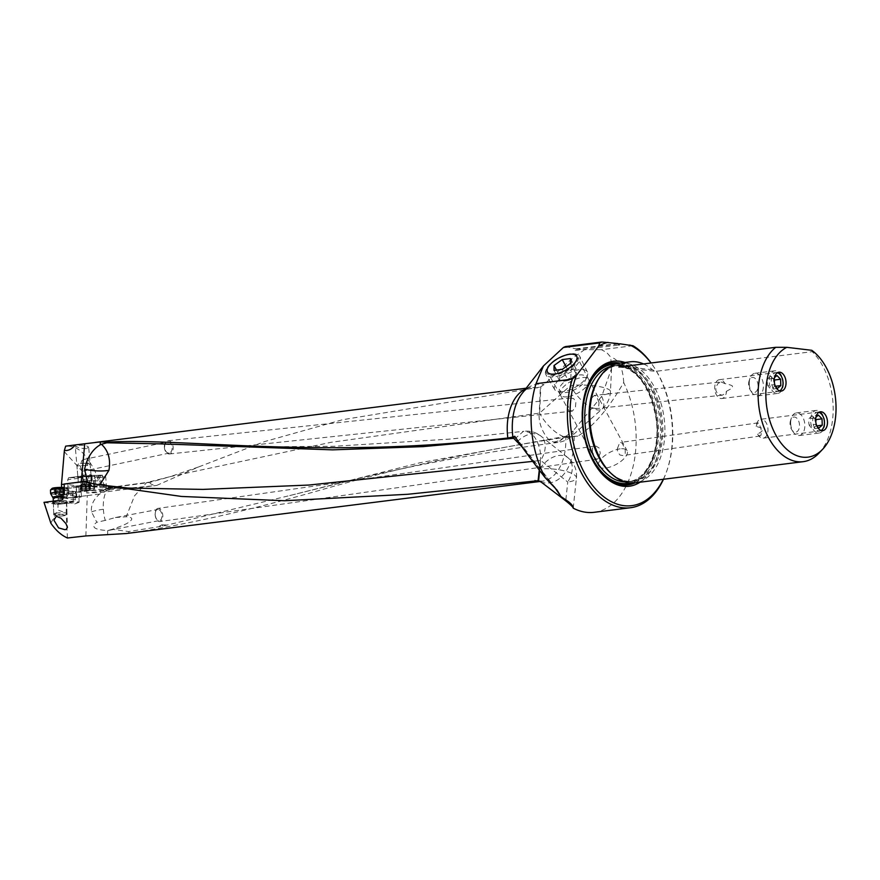 <?xml version="1.0" encoding="UTF-8"?>
<svg xmlns="http://www.w3.org/2000/svg" width="880" height="880" viewBox="0 0 880 880"><rect width="100%" height="100%" fill="white"/><g stroke="black" fill="none" stroke-linecap="round" stroke-linejoin="round"><path stroke-width="0.66" stroke-dasharray="4.4 3.3" d="M594.165 512.303A84.469 51.887 -97.2 0 0 636.108 434.764A84.469 51.887 -97.2 0 0 623.689 382.503C608.751 408.54 593.461 426.426 577.808 436.172L565.807 437.195C478.445 450.417 396.088 468.204 318.725 490.578C247.841 510.796 184.646 524.986 129.118 533.148L126.313 533.522M82.764 481.668L82.588 483.593L92.851 486.926L99.792 484.913M514.668 439.043L523.424 431.321L528.726 432.201L532.114 434.489C535.524 436.942 542.036 448.668 540.298 460.427L539.231 470.261M517.363 441.628A22.803 15.169 128.6 0 1 538.824 434.808A22.803 15.169 128.6 0 1 540.936 436.106A22.803 15.169 128.6 0 1 540.694 460.383A22.803 6.435 -173.9 0 1 540.298 460.427L532.499 461.406M127.875 488.048L88.396 485.98A22.803 16.808 -65.2 0 1 83.688 484.836A22.803 22.803 0 0 0 92.851 486.926L128.007 488.059M82.588 483.593L83.523 484.759A22.803 16.808 -65.2 0 0 83.688 484.836L83.523 484.759A10.692 1.276 -1.8 0 0 91.927 485.43A49.412 5.896 -1.8 0 1 83.71 486.684A49.412 5.896 -1.8 0 1 81.18 486.981L60.907 489.104A74.481 8.888 178.2 0 0 65.615 488.631A74.481 8.888 178.2 0 0 68.365 488.334L78.925 487.124A4.939 0.594 178.2 0 0 81.048 486.574A4.939 0.594 178.2 0 0 80.168 486.266L64.163 484.011M60.907 489.104L59.356 495.308L58.234 495.176L57.915 510.015L66.154 513.073L66.704 498.113L87.12 495.605L86.713 490.875L66.528 493.361L66.704 498.113M63.261 497.948L75.438 499.873L73.249 501.831A4.752 0.572 178.2 0 0 71.412 501.996A4.752 0.572 178.2 0 0 69.883 502.678A4.752 0.572 178.2 0 0 71.368 502.876L73.337 501.039L73.227 497.651L71.621 497.816L72.93 493.658A4.939 0.594 178.2 0 0 76.439 493.471A4.939 0.594 178.2 0 0 76.626 493.449L68.563 494.362A74.481 8.888 -1.8 0 1 65.802 494.67A74.481 8.888 -1.8 0 1 59.356 495.308M59.323 494.296L66.341 493.944M156.607 485.463L198.451 466.994L264.616 441.584L342.441 419.76L540.364 387.079L539.242 413.16A24.706 5.269 2.6 0 1 539.638 413.105A24.706 9.944 48.3 0 0 564.476 436.909A24.706 9.944 48.3 0 0 571.406 436.348A24.706 9.944 48.3 0 0 572.968 431.035L557.832 442.453L553.586 442.057L550.891 440.825C549.516 441.969 537.636 427.878 539.242 413.16L330.671 442.387L170.654 476.509L150.051 482.361L113.267 487.311A24.706 11.11 82.3 0 0 111.485 487.234A24.706 11.11 82.3 0 0 108.372 488.763L104.038 489.467L107.283 489.599L124.223 488.62L156.607 485.463L100.628 492.503L86.647 492.987L106.843 490.435L105.919 490.347L105.402 484.297L93.566 484.627L92.917 480.909L99.627 480.832L99.308 477.048L98.032 475.343L101.684 475.442A1.903 1.001 -96.7 0 1 102.85 477.323L104.016 490.941M108.372 488.763L117.15 487.751L108.768 488.532A49.412 2.519 175.1 0 0 86.713 490.875M83.754 481.085L89.353 480.403L88.616 476.806L82.258 477.576L83.6 479.446L85.074 486.981L95.81 485.793L95.161 478.236L105.677 476.817L91.96 477.136L90.926 475.42L82.577 476.058L82.643 477.84L67.771 479.644L68.002 487.212L84.238 485.155L75.955 486.123L76.472 492.173A74.481 3.795 -4.9 0 0 73.722 492.503A74.481 3.795 -4.9 0 0 66.968 493.35L66.528 493.361M76.472 492.173L94.105 490.402L105.919 490.347M64.185 451.561L82.863 472.01L83.523 470.965C81.499 470.195 80.465 468.138 80.421 464.794L81.873 460.559L83.49 459.525C85.668 459.415 87.01 461.076 87.527 464.497L89.309 461.637C95.667 470.404 99.44 480.7 100.628 492.503M89.309 461.637C82.907 450.659 75.031 445.5 65.659 446.149M86.24 448.679L80.179 448.162L75.24 446.193L79.684 445.181L86.009 445.5L88.671 447.183L86.24 448.679M540.364 387.079L543.928 384.648L571.692 358.831L584.54 349.712L577.533 349.085L575.168 350.526L575.861 348.887L618.068 343.585M565.543 346.577L575.861 348.887M632.984 345.73L601.48 349.69L606.76 352.605L610.709 357.104L611.534 368.423L601.7 396.396A24.706 9.944 -131.7 0 1 602.25 408.87A24.706 9.944 -131.7 0 1 595.309 409.42A24.706 9.944 -131.7 0 1 570.471 385.616A24.706 5.269 2.6 0 1 605.154 387.981A24.706 5.269 2.6 0 1 610.489 391.545A24.706 5.269 2.6 0 1 602.657 395.01M663.487 479.259A84.469 51.887 82.8 0 0 666.622 471.482A84.469 51.887 82.8 0 0 672.419 430.199A84.469 51.887 82.8 0 0 653.389 366.278A84.469 51.887 82.8 0 0 651.101 362.989M623.689 382.503C622.985 367.73 618.662 359.26 610.709 357.104M601.48 349.69L584.54 349.712M601.7 396.396L572.968 431.035M566.379 436.139L420.299 462.671L289.718 495.572L162.921 526.064L128.59 531.564L112.321 529.287C121.979 526.02 127.633 523.523 129.305 521.785C133.408 518.892 132.385 517.22 126.225 516.769L134.552 495.825L146.641 482.592L148.236 482.284L111.474 487.234M198.451 466.994L170.643 476.52L146.641 482.581M149.182 482.185L148.236 482.284M162.921 526.064A24.684 11.099 -97.7 0 1 161.898 524.821L158.73 526.581M161.898 524.821L166.87 525.041M577.808 436.172L565.543 436.59M129.118 533.148L128.59 531.564M554.378 486.981L522.72 447.612M540.1 468.556A22.803 15.169 -51.4 0 1 565.884 456.445A22.803 15.169 -51.4 0 1 567.996 457.743A22.803 15.169 -51.4 0 1 567.754 482.02A22.803 6.435 -173.9 0 0 576.433 477.972A22.803 6.435 -173.9 0 0 571.604 473.308A22.803 6.435 -173.9 0 0 540.463 469.007M84.205 481.954L81.037 482.273L81.18 486.981M91.927 485.43L88.495 482.79M64.163 484.187L81.037 482.273M61.578 487.388L61.633 489.214L67.265 489.995L67.034 487.223L68.002 487.212M82.258 477.576L68.695 477.741L82.39 476.003L68.695 477.741M67.771 479.644L68.629 477.741M83.061 478.104L82.863 472.01M86.075 486.937L86.647 492.987M83.523 470.965L84.612 470.943C86.592 470.316 87.604 468.567 87.659 465.685L87.527 464.497M168.454 453.112C166.155 452.518 164.857 450.483 164.582 447.029C164.747 443.619 165.968 441.859 168.256 441.76C170.577 442.332 171.886 444.356 172.183 447.843C172.018 451.297 170.775 453.046 168.454 453.112L169.268 453.079M83.49 459.525L168.256 441.76M164.373 446.897A6.655 4.367 83.9 0 0 168.872 453.97A6.655 4.367 83.9 0 0 169.477 453.97A6.655 4.367 83.9 0 0 173.173 447.81A6.655 4.367 83.9 0 0 168.685 440.737A6.655 4.367 83.9 0 0 168.069 440.737A6.655 4.367 83.9 0 0 164.78 444.059A6.655 4.367 83.9 0 0 164.373 446.897M567.336 404.052L567.71 400.059L570.174 398.035L573.639 398.596L575.905 401.72L575.443 407.187L572.407 411.081L570.273 410.421L569.206 409.013L567.336 404.052M567.248 396.77A16.148 6.798 151.7 0 1 560.307 394.878A16.148 6.798 151.7 0 1 560.285 394.845A16.148 6.798 151.7 0 1 565.829 384.78A16.148 6.798 151.7 0 1 581.757 377.586A16.148 6.798 151.7 0 1 588.72 379.511A16.148 6.798 151.7 0 1 588.742 379.555A16.148 6.798 151.7 0 1 583.121 389.609A16.148 6.798 151.7 0 1 567.248 396.77M620.169 448.844A16.148 6.798 -28.3 0 0 604.252 456.038A16.148 6.798 -28.3 0 0 598.697 466.103A16.148 6.798 -28.3 0 0 605.66 468.028A16.148 6.798 -28.3 0 0 621.577 460.834A16.148 6.798 -28.3 0 0 627.132 450.769A16.148 6.798 -28.3 0 0 620.169 448.844M592.416 452.111L592.416 448.184L593.263 446.886L596.057 446.105L599.192 448.085L600.248 453.145L598.125 458.557L597.003 459.25L595.43 458.414L592.416 452.111M617.397 448.547L619.52 443.135L620.642 442.442L622.226 443.278L625.229 449.581L625.229 453.508L624.382 454.806L622.688 455.587L619.905 454.971L617.617 451.836L617.397 448.547M599.038 402.534L596.706 396.88L594.363 395.417L591.437 398.266L590.359 401.61L590.48 404.866L592.735 407.99L596.2 408.562L598.664 406.527L599.038 402.534M663.3 479.281A82.566 50.721 82.8 0 0 667.062 470.228A82.566 50.721 82.8 0 0 672.727 429.869A82.566 50.721 82.8 0 0 654.126 367.389A82.566 50.721 82.8 0 0 651.024 363M624.921 362.483A62.997 38.698 -97.2 0 1 659.813 418.902A62.997 38.698 -97.2 0 1 639.991 482.207M575.168 350.526L618.937 345.015M618.299 343.959L577.533 349.085M619.839 363.121A60.335 37.059 -97.2 0 1 625.482 363.11A60.335 37.059 -97.2 0 1 664.609 422.917A60.335 37.059 -97.2 0 1 634.898 482.856M619.113 367.015L655.545 371.371L652.498 369.798A60.335 37.059 82.8 0 0 643.522 363.946M818.895 453.222A60.335 37.059 82.8 0 0 833.129 406.296A60.335 37.059 82.8 0 0 812.207 351.659L655.545 371.371L618.915 367.026M812.207 351.659L811.767 350.306M726.495 391.27L731.599 388.443C731.412 386.441 736.285 386.133 724.955 383.603A9.504 5.841 82.8 0 0 719.433 379.676A9.504 5.841 82.8 0 0 714.714 388.399A9.504 5.841 82.8 0 0 721.809 398.541A9.504 5.841 82.8 0 0 726.495 391.27L725.406 393.382L722.271 395.197L718.498 394.141L716.881 392.557L715.858 390.489L715.836 387.332L718.036 383.416L721.017 381.953L594.363 395.417M724.955 383.603L721.017 381.953M756.195 426.382L757.35 423.269L759.033 423.17L761.112 429.319L761.123 435.138L759.451 435.919L757.647 434.082C765.732 429.154 761.717 429.891 761.431 428.021L756.195 426.382A9.504 5.841 82.8 0 1 760.87 419.276L820.38 411.796M757.647 434.082A9.504 5.841 82.8 0 0 763.246 438.141A9.504 5.841 82.8 0 0 767.965 429.418A9.504 5.841 82.8 0 0 760.87 419.276M158.631 508.387A6.655 3.784 81.9 0 0 158.015 508.387A6.655 3.784 81.9 0 0 155.1 514.448A6.655 3.784 81.9 0 0 159.28 521.554A6.655 3.784 81.9 0 0 159.896 521.554A6.655 3.784 81.9 0 0 162.811 515.504A6.655 3.784 81.9 0 0 158.631 508.387M155.188 514.569C155.199 511.236 156.211 509.52 158.213 509.399C160.336 509.993 161.579 512.039 161.953 515.526C161.92 518.947 160.853 520.663 158.774 520.685C156.717 520.014 155.529 517.968 155.188 514.569M112.321 529.287L107.745 530.563C98.615 530.013 94.006 528.594 93.918 526.317C93.148 525.668 94.116 524.304 96.822 522.247L91.531 511.94C90.684 505.516 93.357 499.565 99.561 494.098L106.788 490.644A24.706 11.11 82.3 0 0 103.378 509.278A24.706 11.11 82.3 0 0 105.237 520.41L115.401 517.528L158.213 509.399M108.79 530.398L158.774 520.685M99.561 494.098L87.12 495.605M115.401 517.528L126.225 516.769M105.237 520.41L96.822 522.247M117.15 487.751L108.9 490.017L108.768 488.532M106.788 490.644L108.9 490.017M150.051 482.361C149.589 483.604 151.536 484.649 155.881 485.496M67.452 537.988L66.154 513.073M50.853 523.193L57.915 510.015M44 502.337L57.035 504.405A1.903 1.001 83.9 0 0 57.167 504.405A1.903 1.001 83.9 0 0 57.728 503.976M62.095 500.06L73.249 501.831A4.752 0.572 -1.8 0 1 79.112 502.194A4.752 0.572 -1.8 0 1 78.848 502.392A4.752 0.572 -1.8 0 1 77.308 502.7A4.752 0.572 -1.8 0 1 71.368 502.876L57.167 504.405M71.61 497.442L57.926 498.894M72.468 493.658L58.234 495.176M75.438 499.873L74.778 496.386L76.021 496.342A4.939 0.594 -1.8 0 1 81.367 496.76A4.939 0.594 -1.8 0 1 79.244 497.31L76.758 497.596A4.939 0.594 -1.8 0 1 76.571 497.618A4.939 0.594 -1.8 0 1 73.062 497.805L71.621 497.816M64.383 490.05L80.355 492.305A4.939 0.594 178.2 0 0 75.889 492.195L62.92 490.237M62.744 494.109L74.767 496.012L75.394 492.206M64.053 503.041A7.601 0.902 178.2 0 0 67.188 502.48A7.601 0.902 178.2 0 0 64.724 501.545A7.601 0.902 178.2 0 0 55.946 501.754A7.601 0.902 178.2 0 0 52.844 502.931A7.601 0.902 178.2 0 0 64.053 503.041M73.227 497.651A4.752 0.572 178.2 0 0 77.143 497.42A4.752 0.572 178.2 0 0 78.936 496.914A4.752 0.572 178.2 0 0 75.328 496.474M55.88 502.249A6.655 0.792 178.2 0 0 53.372 502.953A6.655 0.792 178.2 0 0 53.746 503.206A6.655 0.792 178.2 0 0 63.558 503.305A6.655 0.792 178.2 0 0 64.152 503.239A6.655 0.792 178.2 0 0 66.297 502.81A6.655 0.792 178.2 0 0 66.66 502.535A6.655 0.792 178.2 0 0 63.217 501.952A6.655 0.792 178.2 0 0 56.463 502.183A6.655 0.792 178.2 0 0 55.88 502.249M85.074 486.981L91.322 486.222L89.353 480.403M95.81 485.793L91.322 486.222M80.201 476.619L92.015 475.871L80.553 477.235L77.011 477.158L80.201 476.619M68.079 483.428L82.94 481.25L82.643 477.84M81.598 485.573L80.707 481.899M75.955 486.123A74.481 3.795 175.1 0 0 73.205 486.453A74.481 3.795 175.1 0 0 67.034 487.223M66.968 493.35L67.265 489.995M82.94 481.25L80.674 481.514M99.627 480.832L100.881 484.539L105.402 484.297M91.96 477.136L92.257 480.535M98.032 475.343L82.39 476.003M100.881 484.539L93.566 484.627M80.388 476.3L91.113 475.651L80.388 476.3M80.465 463.507L88.121 463.034L80.465 463.507M87.659 465.256L76.934 465.905L87.659 465.256M90.926 485.65L76.219 486.541L90.926 485.65M79.97 489.28L94.688 488.389L79.97 489.28M81.037 490.776L93.291 490.05L81.037 490.776M90.354 490.402L80.751 491.018L90.354 490.402M89.859 484.671L80.608 485.034L81.125 491.029M90.332 490.325L89.386 484.22L89.892 490.215M81.554 491.139L81.081 485.529A10.615 8.36 88.8 0 1 85.118 483.593A10.615 8.36 88.8 0 1 85.811 483.538A10.615 8.36 88.8 0 1 89.397 484.484L82.83 484.341L80.608 485.221M63.371 515.834A4.752 0.572 178.2 0 0 65.131 515.405A4.752 0.572 178.2 0 0 62.722 514.921A4.752 0.572 178.2 0 0 57.464 515.13A4.752 0.572 178.2 0 0 55.704 515.702A4.752 0.572 178.2 0 0 58.619 516.065A4.752 0.572 178.2 0 0 63.371 515.834M56.221 513.106A6.655 0.792 178.2 0 0 53.713 513.81A6.655 0.792 178.2 0 0 53.757 513.898A6.655 0.792 178.2 0 0 57.838 514.415A6.655 0.792 178.2 0 0 64.493 514.096A6.655 0.792 178.2 0 0 66.957 513.48A6.655 0.792 178.2 0 0 67.001 513.392A6.655 0.792 178.2 0 0 63.239 512.787A6.655 0.792 178.2 0 0 56.221 513.106M50.622 493.592A9.119 1.089 178.2 0 0 56.056 494.34A9.119 1.089 178.2 0 0 65.384 493.911A9.119 1.089 178.2 0 0 68.816 493.02A9.119 1.089 178.2 0 0 68.838 492.943A9.119 1.089 178.2 0 0 62.81 492.107M64.295 488.752A9.119 1.089 -1.8 0 1 68.651 489.423A9.119 1.089 -1.8 0 1 68.728 489.544A9.119 1.089 -1.8 0 1 65.274 490.512A9.119 1.089 -1.8 0 1 55.66 490.941A9.119 1.089 -1.8 0 1 50.49 490.127M64.229 487.465A7.601 0.902 -1.8 0 1 67.1 487.982A7.601 0.902 -1.8 0 1 64.284 488.895A7.601 0.902 -1.8 0 1 55.858 489.236A7.601 0.902 -1.8 0 1 52.019 488.455M58.344 487.762L54.56 488.29L55.814 488.543L55.198 488.785L64.559 488.367L58.344 487.762M55.385 488.719L55.572 494.692L55.088 493.911L58.52 493.471L62.81 493.779L62.623 487.806M63.734 487.938L63.921 493.922L62.81 493.779M64.185 488.29L64.372 494.263L62.128 494.978L55.583 494.505M54.934 488.367L55.088 493.911M777.414 372.746A9.427 5.786 82.8 0 0 771.298 381.293A9.427 5.786 82.8 0 0 779.702 390.896M783.354 382.954A11.407 7.007 82.8 0 0 774.84 370.799A11.407 7.007 82.8 0 0 769.175 381.26A11.407 7.007 82.8 0 0 777.689 393.426A11.407 7.007 82.8 0 0 783.354 382.954M749.243 383.768A11.407 7.007 -97.2 0 1 750.024 378.191A11.407 7.007 -97.2 0 1 754.908 373.307A11.407 7.007 -97.2 0 1 763.411 385.462A11.407 7.007 -97.2 0 1 757.746 395.934A11.407 7.007 -97.2 0 1 751.806 392.403A11.407 7.007 -97.2 0 1 749.243 383.768M748.627 384.428A7.601 4.664 -97.2 0 1 749.144 380.71A7.601 4.664 -97.2 0 1 754.347 377.85A7.601 4.664 -97.2 0 1 758.076 385.55A7.601 4.664 -97.2 0 1 755.469 392.117A7.601 4.664 -97.2 0 1 750.343 390.181A7.601 4.664 -97.2 0 1 748.627 384.428M775.544 386.617L773.718 384.747L767.767 385.495A11.792 5.863 -160.7 0 0 771.408 389.235A11.792 3.432 159.1 0 1 774.851 386.342A11.77 9.174 96.8 0 1 774.389 382.723M774.521 377.553L773.52 378.4L773.718 384.747M774.235 379.709A11.792 5.863 19.3 0 1 771.001 376.255L776.952 375.507M771.001 376.255A11.792 3.432 -20.9 0 0 767.558 379.148A11.77 9.174 -83.2 0 0 767.767 385.495M773.52 378.4L767.558 379.148M777.359 388.487L771.408 389.235M818.851 412.346A9.427 5.786 82.8 0 0 812.735 420.893A9.427 5.786 82.8 0 0 821.139 430.496M824.791 422.554A11.407 7.007 82.8 0 0 816.277 410.399A11.407 7.007 82.8 0 0 810.612 420.86A11.407 7.007 82.8 0 0 819.126 433.026A11.407 7.007 82.8 0 0 824.791 422.554M790.68 423.368A11.407 7.007 -97.2 0 1 791.461 417.791A11.407 7.007 -97.2 0 1 796.345 412.907A11.407 7.007 -97.2 0 1 804.848 425.062A11.407 7.007 -97.2 0 1 799.183 435.534A11.407 7.007 -97.2 0 1 793.243 432.003A11.407 7.007 -97.2 0 1 790.68 423.368M790.064 424.028A7.601 4.664 -97.2 0 1 790.592 420.31A7.601 4.664 -97.2 0 1 795.795 417.45A7.601 4.664 -97.2 0 1 799.513 425.15A7.601 4.664 -97.2 0 1 796.906 431.717A7.601 4.664 -97.2 0 1 791.78 429.781A7.601 4.664 -97.2 0 1 790.064 424.028M816.981 426.217L815.155 424.347L809.204 425.095A11.792 5.863 -160.7 0 0 812.845 428.835A11.792 3.432 159.1 0 1 816.288 425.942A11.77 9.174 96.8 0 1 815.826 422.323M815.958 417.153L814.957 418L815.155 424.347M815.672 419.309A11.792 5.863 19.3 0 1 812.438 415.855L818.389 415.107M812.438 415.855A11.792 3.432 -20.9 0 0 809.006 418.748A11.77 9.174 -83.2 0 0 809.204 425.095M814.957 418L809.006 418.748M818.796 428.087L812.845 428.835M570.361 353.76A18.029 7.59 -28.3 0 0 546.524 368.951A18.029 7.59 -28.3 0 0 554.158 375.177A18.029 7.59 -28.3 0 0 574.783 364.562A18.029 7.59 -28.3 0 0 574.651 353.793A18.029 7.59 -28.3 0 0 570.361 353.76M571.428 354.013A19.25 8.096 151.7 0 1 576.015 354.046A19.25 8.096 151.7 0 1 579.788 356.422A19.25 8.096 151.7 0 1 572.99 368.39A19.25 8.096 151.7 0 1 554.136 376.86A19.25 8.096 151.7 0 1 545.908 374.693A19.25 8.096 151.7 0 1 545.996 370.227A19.25 8.096 151.7 0 1 571.428 354.013M562.683 391.721A18.546 7.799 151.7 0 1 558.261 391.688A18.546 7.799 151.7 0 1 554.752 389.62A18.546 7.799 151.7 0 1 560.945 378.048A18.546 7.799 151.7 0 1 579.348 369.699A18.546 7.799 151.7 0 1 587.4 372.02A18.546 7.799 151.7 0 1 587.191 376.09A18.546 7.799 151.7 0 1 562.683 391.721M579.271 374.99A14.751 6.204 151.7 0 1 585.519 380.072A14.751 6.204 151.7 0 1 566.027 392.502A14.751 6.204 151.7 0 1 562.518 392.48A14.751 6.204 151.7 0 1 562.408 383.669A14.751 6.204 151.7 0 1 579.271 374.99M556.49 370.095L559.746 376.134L559.779 381.018L564.531 381.117L568.018 379.984L562.287 369.358M554.048 370.403L559.779 381.018M568.018 379.984L572.759 377.454L576.224 374.055L576.202 369.16L567.963 370.205L559.746 376.134M570.493 363.429L576.224 374.055M570.471 358.545L576.202 369.16M566.049 366.652L567.963 370.205M539.869 481.305A47.124 28.952 82.8 0 0 542.432 481.173A47.124 28.952 82.8 0 0 565.829 437.91A47.124 28.952 82.8 0 0 565.829 437.866A47.124 28.952 82.8 0 0 565.807 437.195M68.563 494.362L68.365 488.334M537.196 388.014A47.124 28.952 82.8 0 0 530.662 387.651A47.124 28.952 82.8 0 0 525.47 389.114M526.174 388.212L530.662 387.651C528.935 387.255 526.053 389.213 522.038 393.558A49.72 30.547 -97.2 0 1 543.928 384.648M571.692 358.831L570.471 385.616L539.638 413.105L540.837 386.848M564.476 436.909A24.706 18.777 107.4 0 1 553.872 442.024A24.706 18.777 107.4 0 1 553.586 442.057M574.057 436.414A49.72 30.547 -97.2 0 1 574.09 437.228A49.72 30.547 -97.2 0 1 574.09 437.272A49.72 30.547 -97.2 0 1 541.343 482.207M565.873 499.697L567.754 482.02L540.694 460.383L539.594 470.723M538.824 434.808A22.803 16.808 -65.2 0 0 536.25 433.213A22.803 16.808 -65.2 0 0 529.001 432.157A22.803 16.808 -65.2 0 0 528.726 432.201M635.195 482.812A61.545 37.807 82.8 0 0 657.789 419.155A61.545 37.807 82.8 0 0 620.136 363.088M586.421 388.751A61.545 37.807 82.8 0 0 586.256 389.224A61.545 37.807 82.8 0 0 595.903 465.883A61.545 37.807 82.8 0 0 596.178 466.301M631.543 483.021A60.467 37.147 82.8 0 0 656.931 420.486A60.467 37.147 82.8 0 0 618.046 363.913A60.467 37.147 82.8 0 0 616.539 363.781M615.043 364.254A59.961 36.828 -97.2 0 1 618.057 364.419A59.961 36.828 -97.2 0 1 656.744 421.74A59.961 36.828 -97.2 0 1 629.97 482.933M610.28 366.542A58.432 35.893 -97.2 0 1 613.822 365.794A58.432 35.893 -97.2 0 1 619.3 365.783A58.432 35.893 -97.2 0 1 657.184 423.698A58.432 35.893 -97.2 0 1 628.408 481.756A58.432 35.893 -97.2 0 1 624.789 481.91M611.226 473.55A58.432 35.893 82.8 0 0 627.209 481.228A58.432 35.893 82.8 0 0 632.676 481.217A58.432 35.893 82.8 0 0 661.452 423.17A58.432 35.893 82.8 0 0 623.568 365.244A58.432 35.893 82.8 0 0 618.09 365.255A58.432 35.893 82.8 0 0 599.203 377.993M628.067 481.558A58.883 36.168 -97.2 0 1 602.899 463.309C610.225 474.045 618.409 480.018 627.44 481.228L632.676 481.217L628.408 481.756C647.02 480.48 661.001 449.614 655.963 417.956C650.144 387.442 637.846 370.051 619.069 365.783L613.822 365.794L618.09 365.255C607.354 366.883 599.214 375.122 593.681 389.972A58.883 36.168 -97.2 0 1 624.393 364.694A58.883 36.168 -97.2 0 1 662.816 427.504A58.883 36.168 -97.2 0 1 628.067 481.558M652.498 369.798L624.052 366.399M107.745 530.563L107.591 534.919M85.877 535.942L87.274 495.583M107.283 489.599A24.706 19.272 96.8 0 1 113.267 487.311L124.223 488.62M103.378 509.278A24.706 3.52 176.5 0 0 99.418 509.883A24.706 3.52 176.5 0 0 91.531 511.94M73.337 501.039L58.047 502.667M57.035 504.405L71.368 502.876M76.758 497.596L76.626 493.449M78.925 487.124L79.244 497.31M80.355 492.305L80.168 486.266M76.021 496.342L75.889 492.195M72.93 493.658L73.062 497.805M83.6 479.446L90.86 478.643L91.498 486.211M88.616 476.806L91.025 476.63L90.86 478.643L95.161 478.236A1.903 1.001 83.3 0 0 93.995 476.344L101.684 475.442M91.025 476.63L93.995 476.344M83.886 480.986L84.238 485.155M87.318 490.897L86.449 480.689M93.588 484.352L94.105 490.402M93.522 480.403L93.874 484.561M101.354 484.506L100.199 475.178M82.412 485.408L82.049 481.25M80.795 481.085L91.52 480.425L80.795 481.085M89.232 481.855L78.1 482.526L89.232 481.855M89.661 490.468L89.155 484.473M88.792 490.237L88.275 484.242M85.954 490.413L85.448 484.418M84.183 490.578L83.666 484.583M81.785 490.886L81.268 484.891M82.665 491.117L82.148 485.122M85.492 490.941L84.986 484.946M87.274 490.776L86.757 484.781M63.151 497.189A6.655 0.792 -1.8 0 1 66.517 497.772A6.655 0.792 -1.8 0 1 63.998 498.476A6.655 0.792 -1.8 0 1 56.98 498.784A6.655 0.792 -1.8 0 1 53.218 498.19M52.954 497.31A6.908 0.825 178.2 0 0 57.057 497.882A6.908 0.825 178.2 0 0 64.13 497.552A6.908 0.825 178.2 0 0 66.726 496.881A6.908 0.825 178.2 0 0 63.008 496.21M59.774 487.762L59.961 493.735M57.992 487.85L58.179 493.823M63.525 488.51L63.712 494.483M61.127 488.807L61.314 494.791M59.345 488.895L59.532 494.868M56.507 488.851L56.694 494.824M55.594 488.147L55.792 494.12M538.593 480.821L542.432 481.173L540.166 481.459M611.545 368.401L610.489 391.545A24.706 24.706 0 0 1 602.25 408.87L571.406 436.348A24.706 24.706 0 0 1 557.623 442.475M289.718 495.572L369.974 475.673L413.842 466.235C461.252 456.676 509.245 448.745 557.832 442.442M573.221 508.156L576.433 477.972A22.803 22.803 0 0 0 567.996 457.743L540.936 436.106A22.803 22.803 0 0 0 523.424 431.343M168.993 444.268L246.323 446.908L333.883 446.292L450.186 439.076L523.622 431.321M514.877 436.392L557.194 490.303M169.323 453.068L84.634 470.943M570.757 397.925L168.069 440.737M572.011 411.169L169.477 453.97M560.285 394.845L598.697 466.103M588.72 379.511L627.132 450.769M588.742 379.555L576.73 356.334M560.307 394.878L547.503 372.086M654.126 367.389L653.389 366.278M667.062 470.228L666.622 471.482M586.586 388.267L586.256 389.224C578.435 416.163 581.647 441.716 595.903 465.883L596.464 466.73M721.809 398.541L781.319 391.05M719.433 379.676L778.943 372.196M722.227 395.197L595.628 408.661M763.246 438.141L822.756 430.65M758.098 422.851L620.642 442.442M760.1 436.007L622.688 455.587M594.968 446.105L158.015 508.387M111.529 487.234A24.706 24.706 0 0 0 104.038 489.467M81.367 496.76L81.048 486.574M78.848 502.392L74.415 504.064L69.883 502.678M79.112 502.194L78.936 496.914M53.746 503.206L52.844 502.931M66.297 502.81L67.188 502.48M66.66 502.535L67.441 527.296M53.372 502.953L53.911 520.19M597.003 459.25L159.896 521.554M93.995 480.26L94.347 484.418M98.076 475.332L100.221 475.167C106.029 475.442 103.026 473.737 105.677 476.817L106.843 490.435M91.025 475.409L98.153 475.332M91.861 475.2L92.312 480.491M82.434 475.97L86.977 473.88L91.817 475.167M77.924 476.74L77.011 477.158M91.113 475.651L88.682 447.183M91.047 475.607L92.015 475.871M77.858 476.784L75.24 446.193M78.661 463.837L76.934 465.883L78.265 481.569L76.219 486.53L76.505 489.94L78.166 491.348M93.291 490.05L94.677 488.411M94.688 488.389L94.391 484.979L91.52 480.425L90.178 464.772L88.121 463.034M90.2 484.473L90.706 490.336M80.993 484.803A10.615 10.615 0 0 1 88.946 483.945L89.463 490.314M89.584 484.33L90.079 490.171M80.245 485.155L80.751 491.018M81.444 484.671L81.983 491.04M80.872 485.353L81.367 491.183M55.704 515.702L53.757 513.898M53.306 501.171L53.713 513.81M67.1 487.982L68.651 489.423M68.728 489.544L68.838 492.943M67.001 513.392L66.517 497.772L68.816 493.02M65.131 515.405L66.957 513.48M64.108 493.691L63.921 487.861M63.514 494.461L63.305 488.103M64.746 494.208L64.559 488.367M55.385 494.604L55.198 488.785M64.603 494.142A10.615 10.615 0 0 1 55.99 494.901L55.814 488.543M54.747 494.131L54.56 488.29M754.908 373.307L774.84 370.799M749.144 380.71L750.024 378.191M750.343 390.181L751.806 392.403M757.746 395.934L777.689 393.426M796.345 412.907L816.277 410.399M790.592 420.31L791.461 417.791M791.78 429.781L793.243 432.003M799.183 435.534L819.126 433.026M574.651 353.793L576.015 354.046M546.524 368.951L545.996 370.227M554.752 389.62L545.908 374.693M587.4 372.02L579.788 356.422M585.519 380.072L587.191 376.09M562.518 392.48L558.261 391.688M564.982 381.04L570.603 379.94L574.816 375.639"/><path stroke-width="1.32" d="M540.166 481.459L126.313 533.522L85.877 535.942L67.452 537.988C61.369 535.337 55.836 530.398 50.853 523.193L44 502.337L62.095 500.06L63.261 497.948L62.92 490.237L64.383 490.05L64.163 484.011L82.764 481.668L99.297 484.825L127.908 488.048M539.231 470.261L538.087 480.689L407.715 494.285L284.614 500.742L181.5 496.452L99.297 484.825M56.32 516.274L53.911 520.19L58.564 527.89L64.977 529.694L66.308 529.298L67.441 527.296L65.945 523.611L60.962 518.21L56.32 516.274M532.499 461.406L308.858 485.056L202.961 489.401L127.875 488.048M73.821 445.126L75.086 444.961C72.05 449.108 68.486 450.923 64.383 450.395L65.659 446.149L73.821 445.126L66.517 446.039M75.086 444.961L84.733 443.762L81.246 481.866M522.72 447.612L513.678 438.306L423.159 446.622L332.607 449.856L160.974 443.872L106.821 442.794L107.129 442.156L100.408 441.903L84.733 443.762M107.129 442.156C166.331 438.713 253.561 450.34 378.037 447.161C420.981 445.995 464.233 442.948 507.826 438.02L512.853 437.041A49.72 30.547 -97.2 0 1 512.303 429.924A49.72 30.547 -97.2 0 1 512.303 429.88A49.72 30.547 -97.2 0 1 522.038 393.558L543.466 365.915L563.42 347.468A84.469 51.887 -97.2 0 1 565.543 346.577L601.843 342.012A84.469 51.887 82.8 0 0 599.72 342.903L563.42 347.468M512.853 437.041L514.767 436.26C520.509 445.137 530.64 458.942 545.171 477.686A84.469 51.887 -97.2 0 1 531.135 422.213A84.469 51.887 -97.2 0 1 536.019 383.702L543.466 365.915M651.101 362.989A84.469 51.887 82.8 0 0 632.984 345.73L619.74 343.783L618.937 345.015L618.068 343.585L601.843 342.012M536.019 383.702L572.319 379.126A84.469 51.887 82.8 0 0 567.446 417.648A84.469 51.887 82.8 0 0 630.476 507.738A84.469 51.887 82.8 0 0 663.487 479.259M545.171 477.686L557.194 490.303L560.923 496.507L554.378 486.981M630.476 507.738L594.165 512.303A84.469 51.887 -97.2 0 1 573.221 508.167L573.221 508.156C573.331 506.495 571.78 504.361 568.579 501.765L560.923 496.507M538.087 480.689L541.343 482.207L565.741 500.852C570.878 504.977 573.375 507.408 573.221 508.167M538.604 480.821L539.594 470.723M99.792 484.913L108.922 470.338C110.836 459.393 108.35 450.703 101.453 444.268L106.821 442.794M514.767 436.26L513.678 438.306M108.922 470.338A22.803 6.435 6.1 0 1 107.25 470.591A22.803 6.435 6.1 0 1 84.568 469.26C87.252 457.545 92.444 449.416 100.133 444.884A21.846 9.174 102.6 0 1 101.453 444.268M84.568 469.26L87.362 481.569L83.567 482.02M88.495 482.79L87.362 481.569M64.383 450.395L61.479 484.495L64.163 484.187M61.479 484.495L61.578 487.388M569.558 354.31A16.599 6.985 151.7 0 1 576.73 356.334A16.599 6.985 151.7 0 1 570.955 366.663A16.599 6.985 151.7 0 1 554.642 374.022A16.599 6.985 151.7 0 1 547.503 372.086A16.599 6.985 151.7 0 1 553.146 361.735A16.599 6.985 151.7 0 1 569.558 354.31M599.72 342.903L598.631 346.126L576.389 375.529L572.319 379.126M607.959 342.375A82.566 50.721 82.8 0 0 598.631 346.126M576.389 375.529A82.566 50.721 82.8 0 0 570.108 417.604A82.566 50.721 82.8 0 0 607.046 499.147A82.566 50.721 82.8 0 0 663.3 479.281M651.024 363A82.566 50.721 82.8 0 0 629.849 344.993M639.991 482.207A62.997 38.698 -97.2 0 1 623.381 486.255A62.997 38.698 -97.2 0 1 596.464 466.73A62.997 38.698 -97.2 0 1 586.586 388.267A62.997 38.698 -97.2 0 1 619.454 361.218A62.997 38.698 -97.2 0 1 624.921 362.483M619.74 343.783L618.299 343.959M786.819 347.325A56.43 34.661 82.8 0 0 765.875 396.957A56.43 34.661 82.8 0 0 786.423 448.998A56.43 34.661 82.8 0 0 822.69 449.218A56.43 34.661 82.8 0 0 836 405.339A56.43 34.661 82.8 0 0 811.767 350.306L786.819 347.325L775.775 347.303A60.335 37.059 82.8 0 0 758.153 397.331A60.335 37.059 82.8 0 0 797.522 461.692A60.335 37.059 82.8 0 0 803.165 461.681L634.898 482.856A60.335 37.059 -97.2 0 1 629.244 482.867A60.335 37.059 -97.2 0 1 603.471 464.167A60.335 37.059 -97.2 0 1 594.011 389.015A60.335 37.059 -97.2 0 1 619.839 363.121L630.256 361.812A60.335 37.059 82.8 0 0 619.685 365.871L618.915 367.026M643.522 363.946A60.335 37.059 82.8 0 0 635.899 361.801A60.335 37.059 82.8 0 0 630.256 361.812M803.165 461.681A60.335 37.059 82.8 0 0 818.895 453.222L822.69 449.218M775.775 347.303L619.113 367.015M774.224 380.919A9.504 5.841 -97.2 0 1 778.943 372.196A9.504 5.841 -97.2 0 1 786.038 382.327A9.504 5.841 -97.2 0 1 781.319 391.05A9.504 5.841 -97.2 0 1 774.224 380.919M815.661 420.519A9.504 5.841 -97.2 0 1 820.38 411.796A9.504 5.841 -97.2 0 1 827.475 421.927A9.504 5.841 -97.2 0 1 822.756 430.65A9.504 5.841 -97.2 0 1 815.661 420.519M62.81 492.107A9.119 1.089 178.2 0 0 54.043 492.547A9.119 1.089 178.2 0 0 50.6 493.515A9.119 1.089 178.2 0 0 50.622 493.592L53.218 498.19A6.655 0.792 -1.8 0 1 55.737 497.486A6.655 0.792 -1.8 0 1 63.151 497.189M50.6 493.515L50.49 490.127A9.119 1.089 -1.8 0 1 50.556 489.984A9.119 1.089 -1.8 0 1 53.944 489.159A9.119 1.089 -1.8 0 1 64.295 488.752M50.556 489.984L52.019 488.455A7.601 0.902 -1.8 0 1 54.835 487.762A7.601 0.902 -1.8 0 1 64.229 487.465M779.702 390.896A9.427 5.786 82.8 0 0 783.013 382.701A9.427 5.786 82.8 0 0 777.414 372.746M774.521 377.553L776.952 375.507L780.604 379.247L780.802 385.594L777.359 388.487L775.544 386.617M774.389 382.723A11.77 9.174 96.8 0 1 774.653 379.995A11.792 5.863 19.3 0 1 774.235 379.709M780.802 385.594L775.39 386.276M780.604 379.247L774.653 379.995M821.139 430.496A9.427 5.786 82.8 0 0 824.45 422.301A9.427 5.786 82.8 0 0 818.851 412.346M815.958 417.153L818.389 415.107L822.041 418.847L822.239 425.194L818.796 428.087L816.981 426.217M815.826 422.323A11.77 9.174 96.8 0 1 816.09 419.595A11.792 5.863 19.3 0 1 815.672 419.309M822.239 425.194L816.827 425.876M822.041 418.847L816.09 419.595M562.232 359.579L570.471 358.545L570.493 363.429L562.287 369.358L554.048 370.403L554.026 365.508L562.232 359.579L566.049 366.652M554.026 365.508L556.49 370.095M534.941 480.557A47.124 28.952 82.8 0 0 539.869 481.305M525.47 389.114A47.124 28.952 82.8 0 0 507.265 430.914A47.124 28.952 82.8 0 0 507.265 430.958A47.124 28.952 82.8 0 0 507.826 438.02M565.741 500.852L565.873 499.697M100.133 444.884L100.408 441.903M596.178 466.301A61.545 37.807 82.8 0 0 622.193 484.946A61.545 37.807 82.8 0 0 635.195 482.812M620.136 363.088A61.545 37.807 82.8 0 0 618.354 362.802A61.545 37.807 82.8 0 0 586.421 388.751M616.539 363.781A60.467 37.147 82.8 0 0 582.406 420.629A60.467 37.147 82.8 0 0 621.819 483.923A60.467 37.147 82.8 0 0 631.543 483.021M629.97 482.933A59.961 36.828 -97.2 0 1 621.797 483.417A59.961 36.828 -97.2 0 1 582.78 421.883A59.961 36.828 -97.2 0 1 615.043 364.254M624.789 481.91A58.432 35.893 -97.2 0 1 622.941 481.767A58.432 35.893 -97.2 0 1 585.332 426.767A58.432 35.893 -97.2 0 1 610.28 366.542M599.203 377.993A58.432 35.893 82.8 0 0 611.226 473.55M603.471 464.167L602.899 463.309A58.883 36.168 -97.2 0 1 593.681 389.972L594.011 389.015M624.052 366.399L619.685 365.871M63.008 496.21A6.908 0.825 178.2 0 0 55.539 496.529A6.908 0.825 178.2 0 0 52.954 497.31M526.174 388.212L95.216 442.431M160.974 443.894L168.993 444.268M53.218 498.19L53.306 501.171"/></g></svg>
